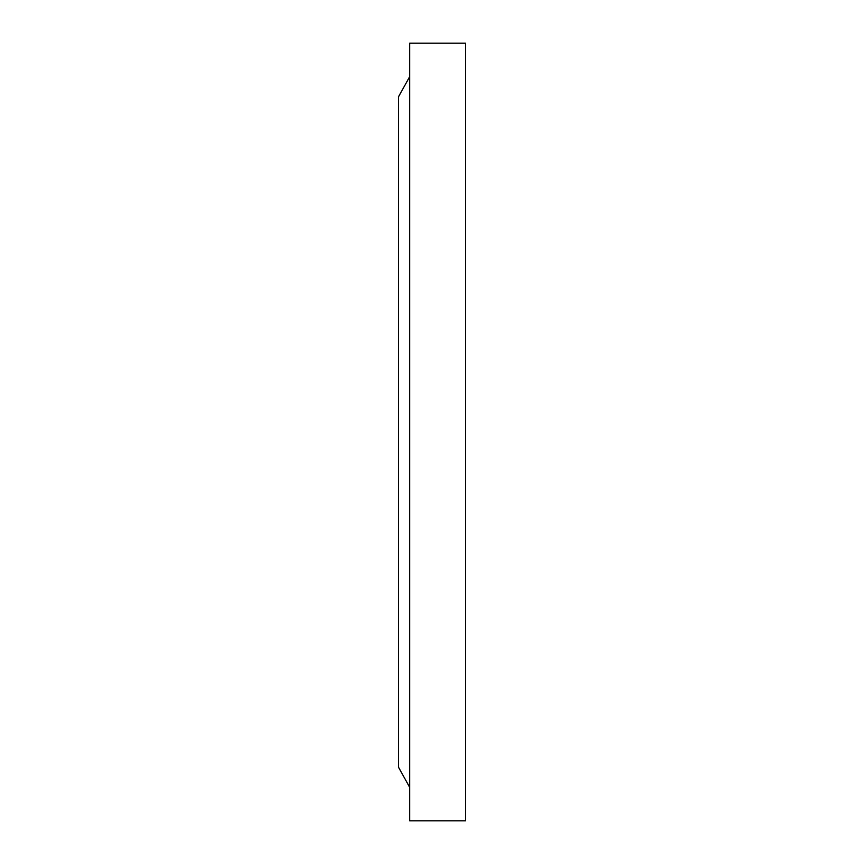 <?xml version="1.0" encoding="UTF-8"?>
<svg xmlns="http://www.w3.org/2000/svg" width="864" height="864" viewBox="0 0 864 864"><rect width="100%" height="100%" fill="white"/><g stroke="black" fill="none" stroke-linecap="round" stroke-linejoin="round"><path stroke-width="1.3" d="M409.655 76.712L398.488 96.833L398.488 767.167L409.655 787.288M465.512 432L465.512 820.8L409.655 820.8L409.655 43.2L465.512 43.2L465.512 432"/></g></svg>
